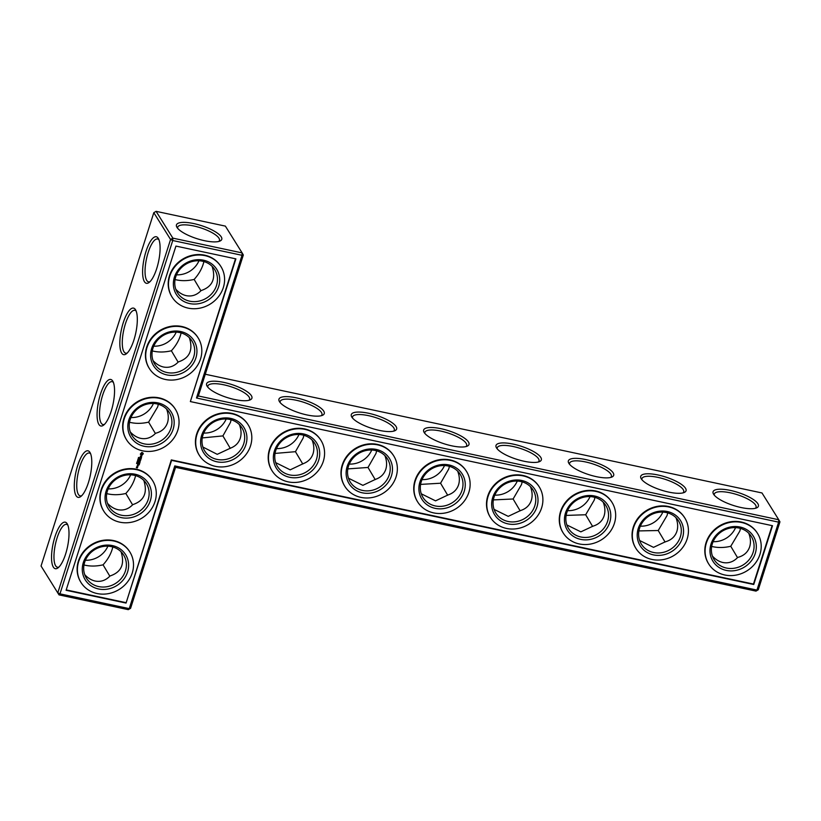 <?xml version="1.0" encoding="UTF-8"?>
<svg xmlns="http://www.w3.org/2000/svg" width="821" height="821" viewBox="0 0 821 821"><rect width="100%" height="100%" fill="white"/><g stroke="black" fill="none" stroke-linecap="round" stroke-linejoin="round"><path stroke-width="1.23" d="M198.343 395.979L196.476 398L242.01 255.3L243.334 254.992L198.343 395.979L778.749 519.755L761.991 492.959L205.281 374.243M251.38 395.681A23.788 6.896 -162.3 0 1 250.22 399.848A23.788 6.896 -162.3 0 1 227.16 397.538A23.788 6.896 -162.3 0 1 207.025 386.065A23.788 6.896 -162.3 0 1 224.154 382.463A23.788 6.896 -162.3 0 1 251.38 395.681M323.731 411.116A23.788 6.896 -162.3 0 1 322.571 415.272A23.788 6.896 -162.3 0 1 299.511 412.963A23.788 6.896 -162.3 0 1 279.376 401.49A23.788 6.896 -162.3 0 1 296.504 397.887A23.788 6.896 -162.3 0 1 323.731 411.116M396.091 426.54A23.788 6.896 -162.3 0 1 394.932 430.707A23.788 6.896 -162.3 0 1 371.872 428.398A23.788 6.896 -162.3 0 1 351.727 416.924A23.788 6.896 -162.3 0 1 368.855 413.322A23.788 6.896 -162.3 0 1 396.091 426.54M468.442 441.975A23.788 6.896 -162.3 0 1 467.282 446.142A23.788 6.896 -162.3 0 1 444.223 443.822A23.788 6.896 -162.3 0 1 424.088 432.349A23.788 6.896 -162.3 0 1 441.216 428.747A23.788 6.896 -162.3 0 1 468.442 441.975M540.793 457.4A23.788 6.896 -162.3 0 1 539.633 461.566A23.788 6.896 -162.3 0 1 516.573 459.257A23.788 6.896 -162.3 0 1 496.438 447.784A23.788 6.896 -162.3 0 1 513.566 444.182A23.788 6.896 -162.3 0 1 540.793 457.4M613.143 472.834A23.788 6.896 -162.3 0 1 611.994 477.001A23.788 6.896 -162.3 0 1 588.934 474.682A23.788 6.896 -162.3 0 1 568.789 463.208A23.788 6.896 -162.3 0 1 585.917 459.606A23.788 6.896 -162.3 0 1 613.143 472.834M685.504 488.259A23.788 6.896 -162.3 0 1 684.345 492.426A23.788 6.896 -162.3 0 1 661.285 490.116A23.788 6.896 -162.3 0 1 641.15 478.643A23.788 6.896 -162.3 0 1 658.268 475.041A23.788 6.896 -162.3 0 1 685.504 488.259M757.855 503.694A23.788 6.896 -162.3 0 1 756.695 507.86A23.788 6.896 -162.3 0 1 733.635 505.541A23.788 6.896 -162.3 0 1 713.5 494.068A23.788 6.896 -162.3 0 1 730.628 490.465A23.788 6.896 -162.3 0 1 757.855 503.694M196.476 398L778.626 522.146L778.749 519.755L779.95 521.838L778.626 522.146L756.952 590.073L174.791 465.918L129.256 608.618L59.974 593.85L59.009 594.886L128.281 609.654L130.58 608.32L128.281 609.654M207.826 387.173A21.91 6.352 -162.3 0 1 207.836 386.014A21.91 6.352 -162.3 0 1 227.191 385.613A21.91 6.352 -162.3 0 1 249.091 397.025A21.91 6.352 -162.3 0 1 249.584 399.334A21.91 6.352 -162.3 0 1 248.927 400.289M280.177 402.598A21.91 6.352 -162.3 0 1 280.187 401.448A21.91 6.352 -162.3 0 1 299.542 401.048A21.91 6.352 -162.3 0 1 321.442 412.45A21.91 6.352 -162.3 0 1 321.935 414.769A21.91 6.352 -162.3 0 1 321.288 415.724M352.527 418.033A21.91 6.352 -162.3 0 1 352.548 416.873A21.91 6.352 -162.3 0 1 371.903 416.473A21.91 6.352 -162.3 0 1 393.793 427.885A21.91 6.352 -162.3 0 1 394.296 430.194A21.91 6.352 -162.3 0 1 393.639 431.148M424.878 433.457A21.91 6.352 -162.3 0 1 424.898 432.308A21.91 6.352 -162.3 0 1 444.253 431.908A21.91 6.352 -162.3 0 1 466.143 443.309A21.91 6.352 -162.3 0 1 466.646 445.629A21.91 6.352 -162.3 0 1 465.989 446.583M497.239 448.892A21.91 6.352 -162.3 0 1 497.249 447.732A21.91 6.352 -162.3 0 1 516.604 447.332A21.91 6.352 -162.3 0 1 538.504 458.744A21.91 6.352 -162.3 0 1 538.997 461.063A21.91 6.352 -162.3 0 1 538.34 462.007M569.589 464.317A21.91 6.352 -162.3 0 1 569.61 463.167A21.91 6.352 -162.3 0 1 588.965 462.767A21.91 6.352 -162.3 0 1 610.855 474.169A21.91 6.352 -162.3 0 1 611.358 476.488A21.91 6.352 -162.3 0 1 610.701 477.442M641.94 479.751A21.91 6.352 -162.3 0 1 641.96 478.592A21.91 6.352 -162.3 0 1 661.316 478.191A21.91 6.352 -162.3 0 1 683.205 489.603A21.91 6.352 -162.3 0 1 683.708 491.923A21.91 6.352 -162.3 0 1 683.051 492.867M714.301 495.186A21.91 6.352 -162.3 0 1 714.311 494.026A21.91 6.352 -162.3 0 1 733.666 493.626A21.91 6.352 -162.3 0 1 755.566 505.028A21.91 6.352 -162.3 0 1 756.059 507.347A21.91 6.352 -162.3 0 1 755.402 508.302M225.375 226.114L242.133 252.909L172.862 238.141L156.103 211.346L225.375 226.114M243.334 254.992L242.133 252.909L242.01 255.3L172.738 240.522L59.974 593.85L57.809 592.803L170.563 239.475L172.862 238.141L172.738 240.522L170.563 239.475L153.814 212.68L41.05 566.008L59.009 594.886L41.05 566.008M126.054 603.066L66.091 590.278L175.93 246.084L235.894 258.872L190.359 401.572L772.51 525.717L753.75 584.511L171.589 460.365L126.054 603.066L171.312 459.914L753.462 584.059L772.109 525.635M779.95 521.838L758.276 589.765L755.977 591.11L175.571 467.334L174.791 465.918M204.47 240.686A23.788 6.896 17.7 0 0 220.079 241.005A23.788 6.896 17.7 0 0 201.217 225.559A23.788 6.896 17.7 0 0 176.884 227.222A23.788 6.896 17.7 0 0 204.47 240.686M175.817 289.238C178.957 292.666 182.447 294.811 186.285 295.663C191.878 296.73 196.824 295.037 201.114 290.572C212.393 286.796 216.067 278.73 212.116 266.363M203.906 261.571C202.397 267.944 199.144 273.896 194.146 279.427L200.909 290.788M153.045 360.593C156.185 364.021 159.674 366.156 163.512 367.008C169.116 368.075 174.052 366.382 178.352 361.917C189.62 358.151 193.294 350.074 189.353 337.708M181.133 332.926C179.625 339.289 176.371 345.241 171.373 350.772L178.136 362.143M107.89 546.17A21.91 19.837 -32 0 1 85.415 560.23M130.662 474.825A21.91 19.837 -32 0 1 108.187 488.875M298.967 434.514A21.91 19.837 -32 0 1 276.492 448.564M371.739 450.031A21.91 19.837 -32 0 1 349.264 464.081M153.424 403.47A21.91 19.837 -32 0 1 130.96 417.53M176.197 332.125A21.91 19.837 -32 0 1 153.722 346.175M226.196 418.987A21.91 19.837 -32 0 1 203.721 433.047M198.969 260.77A21.91 19.837 -32 0 1 176.494 274.83M444.51 465.548A21.91 19.837 -32 0 1 422.035 479.597M517.281 481.065A21.91 19.837 -32 0 1 494.806 495.125M590.042 496.582A21.91 19.837 -32 0 1 567.578 510.641M662.814 512.099A21.91 19.837 -32 0 1 640.339 526.158M735.585 527.626A21.91 19.837 -32 0 1 713.11 541.675M175.571 467.334L130.58 608.32M235.504 258.789L190.359 401.572M66.203 589.909L125.767 602.614M755.977 591.11L758.276 589.765M230.301 448.389L222.901 435.91L230.414 422.487L231.132 419.798M202.9 447.045L217.237 454.331L230.537 448.122C235.453 446.224 238.695 442.94 240.266 438.24C241.559 434.032 241.251 429.475 239.352 424.58M229.716 419.439A21.91 19.837 -32 0 1 241.918 427.792A21.91 19.837 -32 0 1 233.862 456.24A21.91 19.837 -32 0 1 204.768 451.037A21.91 19.837 -32 0 1 206.728 428.039A21.91 19.837 -32 0 1 229.716 419.439M155.374 433.488L148.611 422.127L157.642 406.97L158.361 404.271M130.272 431.938C133.413 435.366 136.902 437.501 140.75 438.363C146.343 439.43 151.29 437.726 155.58 433.272C161.665 431.672 165.637 428.152 167.494 422.723C168.787 418.515 168.479 413.958 166.581 409.053M222.901 435.91L202.274 437.921M302.764 464.009L295.457 451.683L303.175 438.004L303.903 435.315M275.692 462.634L290.203 469.838L303 463.752C308.08 461.884 311.426 458.559 313.037 453.767C314.33 449.549 314.022 445.003 312.113 440.097M302.487 434.956A21.91 19.837 -32 0 1 314.689 443.319A21.91 19.837 -32 0 1 306.633 471.757A21.91 19.837 -32 0 1 277.529 466.554A21.91 19.837 -32 0 1 279.499 443.556A21.91 19.837 -32 0 1 302.487 434.956M295.457 451.683L275.045 453.418M375.228 479.628L368.013 467.457L375.946 453.52L376.675 450.832M348.484 478.212L362.872 485.344L375.464 479.372C380.708 477.545 384.146 474.179 385.808 469.284C387.102 465.076 386.794 460.519 384.885 455.614M375.259 450.472A21.91 19.837 -32 0 1 387.461 458.836A21.91 19.837 -32 0 1 379.405 487.274A21.91 19.837 -32 0 1 350.3 482.071A21.91 19.837 -32 0 1 352.271 459.072A21.91 19.837 -32 0 1 375.259 450.472M368.013 467.457L347.817 468.904M447.691 495.237L440.569 483.22L448.718 469.037L449.446 466.349M421.276 493.79L435.541 500.851L447.927 494.991C453.325 493.205 456.876 489.809 458.57 484.8C459.863 480.593 459.565 476.036 457.656 471.131M448.02 465.989A21.91 19.837 -32 0 1 460.222 474.353A21.91 19.837 -32 0 1 452.166 502.791A21.91 19.837 -32 0 1 423.072 497.588A21.91 19.837 -32 0 1 425.042 474.589A21.91 19.837 -32 0 1 448.02 465.989M440.569 483.22L420.588 484.4M520.155 510.847L513.115 498.994L521.489 484.554L522.207 481.865M494.068 509.369L508.22 516.347L520.381 510.611C525.953 508.856 529.607 505.428 531.341 500.317C532.634 496.11 532.326 491.553 530.428 486.648M520.791 481.517A21.91 19.837 -32 0 1 532.993 489.87A21.91 19.837 -32 0 1 524.937 518.318A21.91 19.837 -32 0 1 495.843 513.104A21.91 19.837 -32 0 1 497.813 490.106A21.91 19.837 -32 0 1 520.791 481.517M513.115 498.994L493.359 499.907M592.618 526.446L585.671 514.757L594.26 500.081L594.979 497.382M566.849 524.947L580.858 531.854L592.834 526.22C598.581 524.516 602.337 521.048 604.112 515.834C605.405 511.627 605.098 507.07 603.199 502.165M593.562 497.033A21.91 19.837 -32 0 1 605.765 505.387A21.91 19.837 -32 0 1 597.709 533.835A21.91 19.837 -32 0 1 568.614 528.632A21.91 19.837 -32 0 1 570.574 505.633A21.91 19.837 -32 0 1 593.562 497.033M585.671 514.757L566.141 515.403M665.072 542.045L658.216 530.52L667.021 515.598L667.75 512.909M639.641 540.516L653.516 547.35L665.287 541.819C671.198 540.167 675.067 536.677 676.884 531.351C678.177 527.144 677.869 522.587 675.96 517.692M666.334 512.55A21.91 19.837 -32 0 1 678.536 520.904A21.91 19.837 -32 0 1 670.48 549.352A21.91 19.837 -32 0 1 641.375 544.149A21.91 19.837 -32 0 1 643.346 521.15A21.91 19.837 -32 0 1 666.334 512.55M658.216 530.52L638.912 530.91M711.684 546.417L713.049 546.745C718.683 547.884 724.594 547.73 730.762 546.273L739.793 531.115L740.521 528.426M712.433 556.084C715.573 559.512 719.063 561.656 722.901 562.508C728.494 563.575 733.44 561.882 737.73 557.418C743.816 555.817 747.787 552.297 749.655 546.878C750.948 542.66 750.64 538.114 748.731 533.209M730.762 546.273L737.525 557.644M739.105 528.067A21.91 19.837 -32 0 1 751.307 536.431A21.91 19.837 -32 0 1 743.251 564.869A21.91 19.837 -32 0 1 714.147 559.665A21.91 19.837 -32 0 1 716.117 536.667A21.91 19.837 -32 0 1 739.105 528.067M153.814 212.68L156.103 211.346M218.786 241.456A21.91 6.352 17.7 0 0 219.443 240.502A21.91 6.352 17.7 0 0 200.498 227.786A21.91 6.352 17.7 0 0 177.695 227.181A21.91 6.352 17.7 0 0 177.685 228.33M202.489 261.222A21.91 19.837 -32 0 1 214.692 269.575A21.91 19.837 -32 0 1 206.635 298.023A21.91 19.837 -32 0 1 177.531 292.82A21.91 19.837 -32 0 1 179.501 269.822A21.91 19.837 -32 0 1 202.489 261.222M194.146 279.427C187.383 281.008 181.02 281.049 175.068 279.571M179.717 332.567A21.91 19.837 -32 0 1 191.919 340.931A21.91 19.837 -32 0 1 183.863 369.368A21.91 19.837 -32 0 1 154.769 364.165A21.91 19.837 -32 0 1 156.729 341.167A21.91 19.837 -32 0 1 179.717 332.567M171.373 350.772C164.611 352.353 158.248 352.404 152.296 350.926M100.46 394.183A23.788 7.368 102 0 1 112.846 381.242A23.788 7.368 102 0 1 113.011 404.281A23.788 7.368 102 0 1 103.467 425.237A23.788 7.368 102 0 1 97.227 418.3A23.788 7.368 102 0 1 100.46 394.183M158.268 238.347A23.788 7.368 102 0 1 158.391 238.542A23.788 7.368 102 0 1 158.556 261.581A23.788 7.368 102 0 1 149.001 282.537A23.788 7.368 102 0 1 144.086 258.759A23.788 7.368 102 0 1 158.268 238.347M135.496 309.702A23.788 7.368 102 0 1 135.619 309.897A23.788 7.368 102 0 1 135.783 332.926A23.788 7.368 102 0 1 126.239 353.892A23.788 7.368 102 0 1 121.313 330.114A23.788 7.368 102 0 1 135.496 309.702M76.117 495.781A23.788 7.368 -78 0 0 80.694 496.592A23.788 7.368 -78 0 0 90.248 475.626A23.788 7.368 -78 0 0 90.074 452.597A23.788 7.368 -78 0 0 77.759 465.291A23.788 7.368 -78 0 0 76.117 495.781M53.344 567.126A23.788 7.368 -78 0 0 57.922 567.937A23.788 7.368 -78 0 0 67.476 546.981A23.788 7.368 -78 0 0 67.301 523.942A23.788 7.368 -78 0 0 54.997 536.647A23.788 7.368 -78 0 0 53.344 567.126M112.826 546.971C111.317 553.344 108.064 559.296 103.066 564.827C96.293 566.398 89.941 566.449 83.988 564.971M135.598 475.626C134.09 481.989 130.837 487.941 125.839 493.472C119.066 495.053 112.703 495.104 106.751 493.626M148.611 422.127C141.838 423.708 135.475 423.749 129.523 422.271M80.899 582.315A28.797 26.077 -32 0 1 80.756 582.089A28.797 26.077 -32 0 1 78.395 561.112A28.797 26.077 -32 0 1 102.204 540.464A28.797 26.077 -32 0 1 129.585 551.548A28.797 26.077 -32 0 1 129.728 551.774M103.672 510.97A28.797 26.077 -32 0 1 103.528 510.744A28.797 26.077 -32 0 1 101.157 489.757A28.797 26.077 -32 0 1 124.977 469.109A28.797 26.077 -32 0 1 152.357 480.203A28.797 26.077 -32 0 1 152.501 480.429M137.641 467.293L136.512 467.057L136.399 467.672L137.364 467.878L137.579 467.19L137.476 467.806M137.887 466.523L137.107 466.266L137.497 467.077L137.774 466.595M137.158 466.112L138.154 465.692L137.374 465.435L137.158 466.112M139.17 464.86L139.385 463.886L137.856 463.649L137.63 464.635L138 463.783L138.4 464.604L139.242 464.05L139.057 464.932L139.447 463.998M136.635 463.516L137.333 463.29L136.563 463.403M137.425 462.88L136.768 462.931L136.963 462.356M139.621 463.444L138.031 463.106L139.508 463.516M137.702 461.884L137.025 462.192M137.045 462.028L137.774 461.997M137.271 461.638L137.949 461.361L137.22 461.546M137.323 461.494L137.856 461.32M139.765 463.003L139.981 462.028L138.451 461.792L138.995 462.746L139.837 462.182L139.652 463.075L140.042 462.131M138.267 460.714L137.702 460.006L138.472 460.078L137.559 460.468M137.866 459.791L138.667 459.462L137.805 459.698M140.196 461.515L139.365 460.663L140.535 460.253L139.016 460.027L140.165 460.365L139.17 460.714L139.827 461.423L138.677 461.371L140.196 461.515M140.607 460.365L139.437 460.776M138.061 458.877L138.811 458.99M141.048 459.001L139.447 458.662L139.231 459.637L139.591 458.795L139.991 459.616L140.832 459.052L140.648 459.945L140.976 458.898L140.771 459.873M139.088 458.139L138.349 457.974L139.16 457.656L138.523 457.43L139.016 458.026M141.325 457.523L139.744 457.738L141.058 458.672L141.325 457.523M141.725 456.127L140.596 456.928L140.514 455.942L140.196 457.03L141.335 456.23L141.407 457.215L141.725 456.127M143.326 453.705L141.725 452.484L140.309 454.136L141.91 455.347L143.326 453.705M199.205 455.132A28.797 26.077 -32 0 1 199.062 454.906A28.797 26.077 -32 0 1 196.701 433.929A28.797 26.077 -32 0 1 220.51 413.281A28.797 26.077 -32 0 1 247.901 424.375A28.797 26.077 -32 0 1 248.034 424.601M271.977 470.649A28.797 26.077 -32 0 1 271.833 470.433A28.797 26.077 -32 0 1 269.473 449.446A28.797 26.077 -32 0 1 293.282 428.798A28.797 26.077 -32 0 1 320.662 439.892A28.797 26.077 -32 0 1 320.806 440.118M344.748 486.176A28.797 26.077 -32 0 1 344.604 485.95A28.797 26.077 -32 0 1 342.244 464.963A28.797 26.077 -32 0 1 366.053 444.315A28.797 26.077 -32 0 1 393.433 455.409A28.797 26.077 -32 0 1 393.577 455.634M417.52 501.693A28.797 26.077 -32 0 1 417.376 501.467A28.797 26.077 -32 0 1 415.016 480.49A28.797 26.077 -32 0 1 438.825 459.832A28.797 26.077 -32 0 1 466.205 470.926A28.797 26.077 -32 0 1 466.349 471.151M490.281 517.209A28.797 26.077 -32 0 1 490.147 516.984A28.797 26.077 -32 0 1 487.777 496.007A28.797 26.077 -32 0 1 511.586 475.359A28.797 26.077 -32 0 1 538.976 486.443A28.797 26.077 -32 0 1 539.11 486.668M563.052 532.726A28.797 26.077 -32 0 1 562.908 532.501A28.797 26.077 -32 0 1 560.548 511.524A28.797 26.077 -32 0 1 584.357 490.876A28.797 26.077 -32 0 1 611.748 501.959A28.797 26.077 -32 0 1 611.881 502.185M635.823 548.243A28.797 26.077 -32 0 1 635.68 548.018A28.797 26.077 -32 0 1 633.319 527.041A28.797 26.077 -32 0 1 657.128 506.393A28.797 26.077 -32 0 1 684.509 517.487A28.797 26.077 -32 0 1 684.652 517.712M708.595 563.76A28.797 26.077 -32 0 1 708.451 563.545A28.797 26.077 -32 0 1 706.091 542.558A28.797 26.077 -32 0 1 729.9 521.91A28.797 26.077 -32 0 1 757.28 533.003A28.797 26.077 -32 0 1 757.424 533.229M126.434 439.615A28.797 26.077 -32 0 1 126.301 439.389A28.797 26.077 -32 0 1 123.93 418.412A28.797 26.077 -32 0 1 147.739 397.764A28.797 26.077 -32 0 1 175.13 408.848A28.797 26.077 -32 0 1 175.263 409.074M149.206 368.27A28.797 26.077 -32 0 1 149.063 368.044A28.797 26.077 -32 0 1 146.702 347.057A28.797 26.077 -32 0 1 170.511 326.409A28.797 26.077 -32 0 1 197.902 337.503A28.797 26.077 -32 0 1 198.035 337.729M171.979 296.915A28.797 26.077 -32 0 1 171.835 296.689A28.797 26.077 -32 0 1 169.475 275.712A28.797 26.077 -32 0 1 193.284 255.064A28.797 26.077 -32 0 1 220.664 266.158A28.797 26.077 -32 0 1 220.808 266.384M230.68 418.402A23.788 21.541 -32 0 1 239.455 455.019A23.788 21.541 -32 0 1 201.145 446.85A23.788 21.541 -32 0 1 230.68 418.402M156.944 403.922A21.91 19.837 -32 0 1 169.147 412.275A21.91 19.837 -32 0 1 161.09 440.723A21.91 19.837 -32 0 1 131.996 435.52A21.91 19.837 -32 0 1 133.967 412.522A21.91 19.837 -32 0 1 156.944 403.922M303.452 433.919A23.788 21.541 -32 0 1 312.226 470.536A23.788 21.541 -32 0 1 273.916 462.367A23.788 21.541 -32 0 1 303.452 433.919M376.223 449.436A23.788 21.541 -32 0 1 384.998 486.063A23.788 21.541 -32 0 1 346.678 477.884A23.788 21.541 -32 0 1 376.223 449.436M448.995 464.953A23.788 21.541 -32 0 1 457.769 501.58A23.788 21.541 -32 0 1 419.449 493.411A23.788 21.541 -32 0 1 448.995 464.953M521.766 480.48A23.788 21.541 -32 0 1 530.54 517.097A23.788 21.541 -32 0 1 492.22 508.928A23.788 21.541 -32 0 1 521.766 480.48M594.537 495.997A23.788 21.541 -32 0 1 603.312 532.613A23.788 21.541 -32 0 1 564.992 524.445A23.788 21.541 -32 0 1 594.537 495.997M667.299 511.514A23.788 21.541 -32 0 1 676.073 548.13A23.788 21.541 -32 0 1 637.763 539.961A23.788 21.541 -32 0 1 667.299 511.514M740.07 527.031A23.788 21.541 -32 0 1 748.844 563.647A23.788 21.541 -32 0 1 710.534 555.478A23.788 21.541 -32 0 1 740.07 527.031M150.007 281.665A21.91 6.784 102 0 1 148.529 281.839A21.91 6.784 102 0 1 146.456 258.995A21.91 6.784 102 0 1 157.663 238.983A21.91 6.784 102 0 1 158.946 239.753M203.454 260.185A23.788 21.541 -32 0 1 212.229 296.802A23.788 21.541 -32 0 1 173.919 288.633A23.788 21.541 -32 0 1 203.454 260.185M127.234 353.02A21.91 6.784 102 0 1 125.757 353.194A21.91 6.784 102 0 1 123.684 330.35A21.91 6.784 102 0 1 134.89 310.338A21.91 6.784 102 0 1 136.173 311.097M180.682 331.53A23.788 21.541 -32 0 1 189.456 368.157A23.788 21.541 -32 0 1 151.146 359.978A23.788 21.541 -32 0 1 180.682 331.53M104.462 424.365A21.91 6.784 102 0 1 102.984 424.539A21.91 6.784 102 0 1 102.625 395.229A21.91 6.784 102 0 1 112.128 381.683A21.91 6.784 102 0 1 113.411 382.453M90.638 453.797A21.91 6.784 -78 0 0 89.356 453.038A21.91 6.784 -78 0 0 78.929 469.756A21.91 6.784 -78 0 0 78.406 494.437A21.91 6.784 -78 0 0 80.212 495.894A21.91 6.784 -78 0 0 81.7 495.72M67.866 525.142A21.91 6.784 -78 0 0 66.583 524.383A21.91 6.784 -78 0 0 56.156 541.111A21.91 6.784 -78 0 0 55.633 565.792A21.91 6.784 -78 0 0 57.439 567.239A21.91 6.784 -78 0 0 58.927 567.065M107.5 503.294C110.64 506.711 114.14 508.856 117.978 509.708C123.571 510.775 128.517 509.082 132.807 504.617C144.086 500.851 147.749 492.774 143.808 480.408M125.839 493.472L132.602 504.843M103.066 564.827L109.829 576.188M84.727 574.638C87.878 578.066 91.367 580.201 95.205 581.052C100.798 582.13 105.745 580.426 110.035 575.973C121.313 572.196 124.977 564.13 121.036 551.753M78.672 561.564A28.797 26.077 148 0 0 81.033 582.541A28.797 26.077 148 0 0 119.281 589.386A28.797 26.077 148 0 0 129.872 551.999A28.797 26.077 148 0 0 102.481 540.906A28.797 26.077 148 0 0 78.672 561.564M101.445 490.209A28.797 26.077 148 0 0 103.805 511.196A28.797 26.077 148 0 0 142.054 518.03A28.797 26.077 148 0 0 152.634 480.654A28.797 26.077 148 0 0 125.254 469.561A28.797 26.077 148 0 0 101.445 490.209M136.348 467.56L137.292 467.765M137.107 466L138.154 465.692M139.242 464.05L138.708 463.937M138.523 464.532L138.646 463.824M137.579 464.512L137.928 463.67L138.533 463.896M138.031 463.106L139.437 463.403M137.651 461.977L136.994 462.141M139.837 462.182L139.303 462.069M139.118 462.675L139.231 461.956M138.451 461.792L139.129 462.028M138.626 461.258L140.032 461.556M139.827 461.423L139.18 460.745M139.016 460.017L140.165 460.365M140.832 459.052L140.309 458.939M139.17 459.514L139.519 458.682L140.124 458.908M140.114 459.544L140.237 458.826M141.499 457.564L141.171 458.6M139.744 457.738L141.13 458.128M140.35 456.876L140.637 456.066M140.668 457.133L141.263 456.117M142.885 453.295L142.69 452.669M196.989 434.381A28.797 26.077 148 0 0 199.349 455.357A28.797 26.077 148 0 0 237.587 462.202A28.797 26.077 148 0 0 248.178 424.826A28.797 26.077 148 0 0 220.798 413.733A28.797 26.077 148 0 0 196.989 434.381M269.75 449.898A28.797 26.077 148 0 0 272.12 470.874A28.797 26.077 148 0 0 310.359 477.719A28.797 26.077 148 0 0 320.949 440.343A28.797 26.077 148 0 0 293.559 429.25A28.797 26.077 148 0 0 269.75 449.898M342.521 465.415A28.797 26.077 148 0 0 344.882 486.401A28.797 26.077 148 0 0 383.13 493.236A28.797 26.077 148 0 0 393.721 455.86A28.797 26.077 148 0 0 366.33 444.766A28.797 26.077 148 0 0 342.521 465.415M415.293 480.932A28.797 26.077 148 0 0 417.653 501.918A28.797 26.077 148 0 0 455.901 508.753A28.797 26.077 148 0 0 466.492 471.377A28.797 26.077 148 0 0 439.102 460.283A28.797 26.077 148 0 0 415.293 480.932M488.064 496.459A28.797 26.077 148 0 0 490.424 517.435A28.797 26.077 148 0 0 528.673 524.28A28.797 26.077 148 0 0 539.253 486.894A28.797 26.077 148 0 0 511.873 475.8A28.797 26.077 148 0 0 488.064 496.459M560.835 511.976A28.797 26.077 148 0 0 563.196 532.952A28.797 26.077 148 0 0 601.434 539.797A28.797 26.077 148 0 0 612.025 502.411A28.797 26.077 148 0 0 584.644 491.327A28.797 26.077 148 0 0 560.835 511.976M633.596 527.493A28.797 26.077 148 0 0 635.967 548.469A28.797 26.077 148 0 0 674.205 555.314A28.797 26.077 148 0 0 684.796 517.938A28.797 26.077 148 0 0 657.405 506.844A28.797 26.077 148 0 0 633.596 527.493M706.368 543.009A28.797 26.077 148 0 0 708.728 563.986A28.797 26.077 148 0 0 746.977 570.831A28.797 26.077 148 0 0 757.567 533.455A28.797 26.077 148 0 0 730.177 522.361A28.797 26.077 148 0 0 706.368 543.009M124.217 418.864A28.797 26.077 148 0 0 126.578 439.84A28.797 26.077 148 0 0 164.826 446.686A28.797 26.077 148 0 0 175.407 409.299A28.797 26.077 148 0 0 148.026 398.216A28.797 26.077 148 0 0 124.217 418.864M146.99 347.509A28.797 26.077 148 0 0 149.35 368.496A28.797 26.077 148 0 0 187.588 375.33A28.797 26.077 148 0 0 198.179 337.954A28.797 26.077 148 0 0 170.799 326.861A28.797 26.077 148 0 0 146.99 347.509M169.752 276.164A28.797 26.077 148 0 0 172.123 297.14A28.797 26.077 148 0 0 210.361 303.986A28.797 26.077 148 0 0 220.952 266.599A28.797 26.077 148 0 0 193.561 255.516A28.797 26.077 148 0 0 169.752 276.164M134.172 475.267A21.91 19.837 -32 0 1 146.374 483.631A21.91 19.837 -32 0 1 138.318 512.068A21.91 19.837 -32 0 1 109.224 506.865A21.91 19.837 -32 0 1 111.194 483.867A21.91 19.837 -32 0 1 134.172 475.267M157.919 402.885A23.788 21.541 -32 0 1 166.694 439.502A23.788 21.541 -32 0 1 128.374 431.333A23.788 21.541 -32 0 1 157.919 402.885M111.41 546.622A21.91 19.837 -32 0 1 123.612 554.975A21.91 19.837 -32 0 1 115.556 583.423A21.91 19.837 -32 0 1 86.451 578.21A21.91 19.837 -32 0 1 88.422 555.212A21.91 19.837 -32 0 1 111.41 546.622M112.374 545.585A23.788 21.541 -32 0 1 121.149 582.202A23.788 21.541 -32 0 1 82.829 574.033A23.788 21.541 -32 0 1 112.374 545.585M135.147 474.23A23.788 21.541 -32 0 1 143.921 510.857A23.788 21.541 -32 0 1 105.601 502.678A23.788 21.541 -32 0 1 135.147 474.23M137.23 465.846L137.949 465.743L137.23 465.846M141.079 454.187L141.397 453.202L142.474 453.531L142.156 454.516L141.079 454.187M137.415 465.62L137.949 465.743"/></g></svg>
